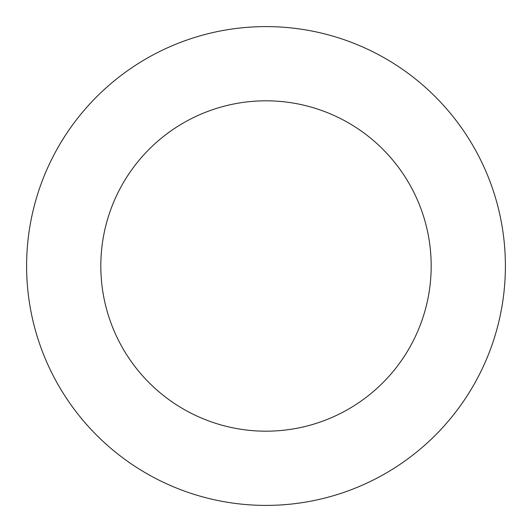 <?xml version="1.0" encoding="UTF-8"?>
<svg xmlns="http://www.w3.org/2000/svg" width="532" height="532" viewBox="0 0 532 532"><rect width="100%" height="100%" fill="white"/><g stroke="black" fill="none" stroke-linecap="round" stroke-linejoin="round"><path stroke-width="0.8" d="M100.814 266A165.186 165.186 0 0 1 348.593 122.945A165.186 165.186 0 0 1 348.593 409.055A165.186 165.186 0 0 1 100.814 266M26.6 266A239.4 239.4 0 0 1 385.7 58.673A239.4 239.4 0 0 1 385.7 473.327A239.4 239.4 0 0 1 26.6 266"/></g></svg>
